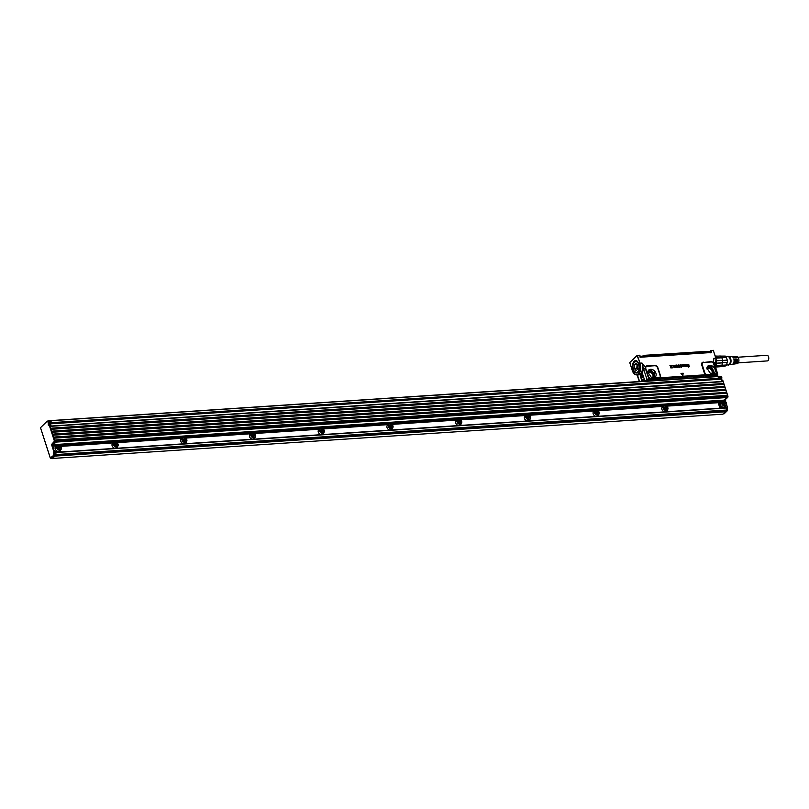<?xml version="1.0" encoding="UTF-8"?>
<svg xmlns="http://www.w3.org/2000/svg" width="809" height="809" viewBox="0 0 809 809"><rect width="100%" height="100%" fill="white"/><g stroke="black" fill="none" stroke-linecap="round" stroke-linejoin="round"><path stroke-width="1.21" d="M636.218 361.016L636.491 360.976A5.987 3.317 -93.8 0 0 635.925 360.834A5.987 3.317 -93.8 0 0 634.448 361.38A5.987 3.317 -93.8 0 0 632.881 367.984A5.987 3.317 -93.8 0 0 636.238 372.777A5.987 3.317 -93.8 0 0 637.27 372.544A5.794 3.216 86.2 0 1 637.259 372.534A5.794 3.216 86.2 0 1 637.027 372.534L636.986 372.534M639.11 364.738A5.987 3.317 -93.8 0 0 636.501 360.966L636.531 360.976A5.966 3.307 86.2 0 0 635.975 360.854A5.966 3.307 -93.8 0 0 632.81 366.598A5.966 3.307 -93.8 0 0 636.289 372.757A5.966 3.307 86.2 0 0 637.29 372.534A5.987 3.317 -93.8 0 0 639.353 368.459M636.228 360.895A5.926 3.287 86.2 0 0 635.884 361.016A5.794 3.216 86.2 0 1 635.945 361.006A5.794 3.216 86.2 0 1 636.177 361.006A5.794 3.216 86.2 0 1 637.189 361.36M637.907 372.059A5.794 3.216 86.2 0 1 636.713 372.575A5.794 3.216 86.2 0 1 636.622 372.575A5.926 3.287 86.2 0 0 637.017 372.656M633.73 362.634L633.7 362.705A5.714 3.165 86.2 0 1 635.935 361.107A5.714 3.165 86.2 0 1 639.272 367.013A5.714 3.165 86.2 0 1 636.238 372.504A5.714 3.165 86.2 0 1 634.256 371.2A5.714 3.165 86.2 0 1 633.7 362.705L636.005 361.016A5.794 3.216 86.2 0 1 638.928 364.242M639.241 368.975A5.794 3.216 86.2 0 1 636.541 372.585A5.794 3.216 86.2 0 1 636.309 372.585L634.256 371.2M636.177 370.573L637.957 368.813L637.856 365.041L636.026 363.019L634.216 364.798L634.266 368.419L636.804 368.257L637.118 364.202M634.266 368.419L636.086 370.562M637.239 355.384L639.535 355.252L637.239 355.384L633.417 359.034L637.098 355.485M633.417 359.034L629.806 362.543L633.407 358.913M629.806 362.543L632.244 370.3L629.796 362.745M634.317 368.57L636.855 368.398L637.603 369.238M637.087 355.697L640.091 363.17A8.11 4.5 86.2 0 1 636.764 374.891L640.364 373.92C642.649 371.28 643.195 367.66 642.002 363.039L645.309 367.235L648.949 378.056A2.993 2.265 46.8 0 0 649.546 378.501L660.174 377.783A2.993 2.265 46.8 0 0 660.437 375.629L657.909 367.873A2.993 2.265 46.8 0 0 654.562 365.365L646.998 365.87A2.993 2.265 46.8 0 0 645.309 367.235L648.403 376.357M715.894 358.134L713.326 350.459L715.823 358.134L713.902 358.266L713.396 362.705L716.804 373.546A0.829 0.506 -159.5 0 1 716.461 373.222L716.643 371.928M682.948 375.629L680.976 373.414L683.201 373.232L682.796 375.639L681.067 373.252M687.407 365.132L687.862 364.546L688.995 365.092M689.369 366.366L688.752 367.144L689.369 366.366M687.741 366.366L688.752 367.144L687.741 366.366L688.712 366.892L689.137 366.255L687.266 364.525L689.025 365.001L687.893 364.495L687.448 365.092A8.282 6.27 -133.2 0 1 687.448 365.102L689.228 366.012L688.783 367.104L689.399 366.325M688.671 366.922L688.924 366.093L687.165 365.162L687.872 364.283M687.053 366.265L685.435 366.619L684.424 364.576L685.112 366.214L685.729 366.072A1.658 1.254 -133.2 0 1 685.729 366.062L685.395 364.525L686.224 366.133L686.801 365.496A1.658 1.254 46.8 0 0 686.79 365.476L686.507 364.454L686.75 365.506A1.648 1.244 46.8 0 0 686.75 365.506L686.79 365.476M687.013 366.255L685.435 366.619L684.232 364.626M685.375 366.325L685.688 366.103A1.658 1.254 46.8 0 1 685.688 366.093L685.375 364.546M683.322 364.626L682.786 364.94L683.322 364.626M682.29 364.748L684.141 365.112L683.403 365.84A1.658 1.254 46.8 0 0 683.403 365.84L684.131 366.042L683.706 366.477M684.141 366.002L683.817 366.679L682.28 364.859M684.394 366.062L683.777 366.73L684.363 366.103L683.777 366.73L682.462 364.95M682.321 366.528L681.754 366.659L682.371 366.669M682.139 366.042L681.815 366.558M681.785 364.879L682.068 365.739L681.835 364.839M681.451 366.831L680.339 364.798A1.658 1.254 -133.2 0 0 680.177 364.819L680.238 365.071M680.349 365.001L680.561 365.294A1.648 1.244 46.8 0 0 680.561 365.294L681.026 366.568L680.612 365.274A1.658 1.254 46.8 0 0 680.602 365.263L680.318 365.011M678.67 366.305L678.104 365.294L678.791 364.879L679.954 365.648L678.579 365.668L680.258 367.023L678.559 366.821L679.782 366.892A1.658 1.254 -133.2 0 1 679.793 366.882L679.226 366.457L679.752 366.912A1.658 1.254 46.8 0 0 679.742 366.922L679.469 367.023M678.63 366.356L678.053 365.334L678.791 364.879M679.873 365.719L678.882 365.344M680.227 367.064L679.6 367.448L680.227 367.064M678.923 367.246L680.258 367.023M678.882 367.286L678.559 366.75M677.345 367.155L677.264 365.658L676.476 365.941M676.415 365.971L676.708 365.021L677.558 365.304L678.154 367.155L676.729 367.326L676.425 366.871L677.386 367.124L677.679 366.265L676.85 365.446L676.455 365.992M676.385 366.012L676.708 365.021M678.154 367.155L677.457 367.589L678.124 367.195L676.375 366.902M675.343 365.708L675.313 367.65L673.644 365.395L675.343 365.719L675.333 365.193M675.646 367.67L673.634 365.294M674.089 367.751L673.108 365.739L671.885 365.395L673.048 365.769L674.14 367.731M672.289 367.893L670.701 367.862L671.814 367.458L670.469 366.902L671.5 366.507L671.298 365.86L669.923 365.607L671.541 365.405L672.38 367.822L670.641 367.549M670.398 366.608L671.814 367.448M669.943 365.526L671.51 366.487M645.784 368.378L643.661 369.207L642.002 363.039L640.091 363.17L637.27 355.363M637.785 364.96L637.32 366.416L637.947 368.51M640.95 357.194A0.88 0.667 46.8 0 1 639.97 356.476L639.666 355.232L640.95 357.194L711.192 352.532A0.88 0.667 46.8 0 0 711.677 351.713L711.232 350.378L709.544 351.612M639.697 355.262L639.97 356.476M714.216 362.654L714.499 364.262M639.585 381.484L637.361 374.85M637.482 375.012L641.294 374.618L640.364 373.92M651.144 378.865L661.084 378.814L661.236 377.712L660.174 377.783A0.829 0.536 -141.8 0 1 659.881 377.378A2.498 1.891 46.8 0 0 660.104 375.578L657.575 367.822A2.498 1.891 46.8 0 0 654.784 365.739L647.22 366.234A2.498 1.891 46.8 0 0 645.815 367.377M659.719 380.149L661.084 378.814L704.669 375.912L706.409 375.811L705.054 377.136M703.577 362.493L710.909 361.623A2.993 2.265 46.8 0 1 713.396 362.705L713.214 362.897A2.498 1.891 46.8 0 0 711.141 361.987L703.577 362.493A2.498 1.891 46.8 0 0 702.232 364.859L704.75 372.615A2.498 1.891 46.8 0 0 706.095 374.304L707.703 375.103L706.146 377.065M713.295 350.317L715.823 358.134A8.11 4.5 86.2 0 1 715.49 367.326A7.777 4.318 86.2 0 0 715.935 358.266L715.53 367.468M713.326 350.459L711.232 350.378M687.862 364.546L687.448 365.092M688.712 366.892L689.086 366.295M686.467 364.485L687.276 366.457M682.786 364.94L683.362 364.596M684.141 365.112L683.433 365.789A1.658 1.254 -133.2 0 1 683.423 365.799L683.14 365.971M681.805 364.788L682.614 366.689M681.32 366.811L681.411 367.316M671.834 365.425L673.452 365.365L674.18 367.68M656.928 380.341L658.273 379.017L648.96 379.633L649.101 378.531L646.957 379.36L643.661 369.207L641.416 374.982L640.313 376.043L642.033 381.322M640.313 376.043L641.416 374.982M642.579 373.92L644.915 381.13M659.881 377.378L651.184 378.44M650.385 378.339L648.636 376.873M652.721 369.571L647.797 372.069L651.346 377.378L653.176 377.793L655.057 371.392L652.721 369.571M659.466 377.722L659.355 378.936L658 380.26M706.095 374.304L707.491 375.123M706.722 374.587L715.105 374.193L716.461 373.222M713.214 362.897L716.44 371.837M712.274 373.869L711.829 365.648L706.904 368.146L710.444 373.455L712.274 373.869L714.266 373.161A4.783 3.62 -133.2 0 1 713.487 373.657M717.553 374.668L716.804 373.546A2.993 2.265 46.8 0 1 716.521 374.051L717.553 374.668L717.108 375.457L717.553 374.668M639.686 355.232L640.779 357.002L710.969 352.34M711.091 352.33L711.435 351.763L711.081 352.37L640.779 357.002M683.807 365.425L683.433 364.839L683.544 365.526A1.658 1.254 46.8 0 0 683.524 365.526L682.988 365.405A1.658 1.254 46.8 0 0 682.978 365.405L683.433 364.839L682.978 365.405M675.282 367.003L675.313 366.143L674.726 366.184L675.303 367.033L675.333 366.164L674.736 366.224M710.626 352.36L711.141 352.117M709.655 351.612L710.565 350.651M710.575 350.752L711.151 351.875L710.636 350.6M644.146 381.191A1.406 0.779 -93.8 0 0 644.035 380.26A1.406 0.779 -93.8 0 0 643.812 379.815A1.406 0.779 -93.8 0 0 642.68 380.119A1.406 0.779 -93.8 0 0 642.629 381.282M642.599 375.831A1.406 0.779 -93.8 0 0 642.376 375.376A1.406 0.779 -93.8 0 0 641.385 375.356A1.406 0.779 -93.8 0 0 641.254 377.085A1.406 0.779 -93.8 0 0 642.518 377.469A1.406 0.779 -93.8 0 0 642.609 377.227A1.406 0.779 -93.8 0 0 642.599 375.831M649.273 377.692L649.101 378.531L649.758 378.056M658.748 377.934L659.365 377.823L659.305 378.936L657.95 380.27M716.177 376.397L716.804 375.123L707.491 375.74L705.104 377.136M716.228 373.647A0.829 0.536 -141.3 0 0 716.521 374.051L707.541 374.698M716.552 372.362L713.841 363.858M715.105 374.193L715.803 373.991M683.393 364.879L682.948 365.435M710.14 352.613L709.614 352.026L710.14 352.613L709.614 352.026L642.033 356.567L709.554 352.562M642.043 356.921L640.091 357.315M643.863 379.876A1.244 0.688 -93.8 0 0 643.418 379.643A1.244 0.688 -93.8 0 0 642.892 380.2A1.244 0.688 -93.8 0 0 642.862 381.272M642.417 375.437A1.244 0.688 -93.8 0 0 641.982 375.214A1.244 0.688 -93.8 0 0 641.476 377.004A1.244 0.688 -93.8 0 0 642.144 377.692A1.244 0.688 -93.8 0 0 642.548 377.398M639.99 357.002L642.022 356.516L640.071 357.265M709.513 351.763L706.429 351.693M709.291 351.642L707.015 351.794M707.106 351.925L706.409 351.48L709.362 351.612L710.221 351.966L710.09 352.936M644.298 355.889L644.642 355.313L706.257 351.389L644.702 355.333M644.722 355.626L706.54 351.49M644.308 355.859L641.85 356.122M652.367 377.712A3.307 2.508 46.8 0 0 652.428 377.651A3.307 2.508 46.8 0 0 652.914 375.052A3.307 2.508 46.8 0 0 650.638 372.555A3.307 2.508 46.8 0 0 647.898 372.828A3.307 2.508 46.8 0 0 647.827 372.888M711.465 373.778A3.307 2.508 46.8 0 0 711.536 373.728A3.307 2.508 46.8 0 0 712.011 371.129A3.307 2.508 46.8 0 0 709.736 368.631A3.307 2.508 46.8 0 0 706.995 368.894A3.307 2.508 46.8 0 0 706.935 368.965M706.712 351.703L709.341 351.612M640.152 356.476A2.488 0.86 -18 0 1 640.232 356.435L643.772 355.97M716.602 363.292L722.619 362.887A5.218 2.892 -93.8 0 1 722.306 364.212L721.891 365.142L716.258 365.516M716.602 363.211L722.649 362.654A5.218 2.892 -93.8 0 0 722.619 360.44L716.511 360.602M722.528 362.816A5.633 3.125 -93.8 0 0 722.498 360.369L722.579 360.197A5.218 2.892 -93.8 0 0 721.8 357.79L715.975 358.175M719.757 356.051A5.218 2.892 -93.8 0 0 719.444 356.041L715.368 356.314M718.968 356.152L715.277 356.031M721.891 365.142L721.628 365.628A5.633 3.125 -93.8 0 1 720.455 366.72L715.743 367.033M721.628 365.628L716.127 365.992M722.498 360.369L716.531 360.763M715.834 357.74L721.699 357.608A5.218 2.892 -93.8 0 0 721.456 357.244A5.218 2.892 -93.8 0 0 721.355 357.103M721.517 357.366A5.633 3.125 -93.8 0 0 721.244 356.951A5.633 3.125 -93.8 0 0 720.95 356.577A5.633 3.125 -93.8 0 0 720.313 356.011L715.378 356.344M720.435 356.102L725.269 356.081L720.768 356.385M722.649 362.654L727.301 362.341L726.452 364.99A5.218 2.892 -93.8 0 1 725.39 365.981L721.112 366.265M721.81 365.304L726.452 364.99M721.699 357.608L726.351 357.295L727.271 360.136L722.619 360.44M726.351 357.295A5.218 2.892 -93.8 0 0 725.895 356.658A5.218 2.892 -93.8 0 0 725.269 356.081M727.301 362.341A5.218 2.892 -93.8 0 0 727.271 360.136M726.472 364.95L728.312 364.829A4.136 2.296 -93.8 0 0 730.031 363.049A4.136 2.296 -93.8 0 0 729.961 358.711A4.136 2.296 -93.8 0 0 727.766 356.567L725.926 356.688M727.503 364.879A4.389 2.437 -93.8 0 0 728.808 364.96A4.389 2.437 -93.8 0 0 730.153 363.19A4.389 2.437 -93.8 0 0 728.242 356.375A4.389 2.437 -93.8 0 0 726.957 356.627M728.808 364.96L729.455 364.667A4.136 2.296 -93.8 0 0 730.719 363.008A4.136 2.296 -93.8 0 0 728.919 356.577L728.242 356.375M732.57 364.232A3.853 2.134 -93.8 0 0 732.914 364.232L733.733 364.111A3.792 2.103 -93.8 0 0 735.229 362.493A3.792 2.103 -93.8 0 0 735.401 359.429L736.059 359.408L735.452 359.793M734.076 364.01A3.732 2.073 -93.8 0 0 734.42 364.02A3.732 2.073 -93.8 0 0 735.887 362.422A3.732 2.073 -93.8 0 0 736.059 359.408M734.42 364.02L735.239 363.898A3.671 2.043 -93.8 0 0 736.686 362.331A3.671 2.043 -93.8 0 0 736.857 359.378L737.515 359.358L736.898 359.692M735.573 363.797A3.62 2.012 -93.8 0 0 735.917 363.807A3.62 2.012 -93.8 0 0 737.343 362.26A3.62 2.012 -93.8 0 0 737.515 359.358M735.917 363.807L737.282 363.605A3.519 1.952 -93.8 0 0 738.668 362.108A3.519 1.952 -93.8 0 0 738.627 358.488A3.519 1.952 -93.8 0 0 736.817 356.597L735.442 356.577A3.62 2.012 -93.8 0 0 735.098 356.627M728.727 356.526L731.72 356.547A3.903 2.164 -93.8 0 1 733.46 358.003L734.127 357.972A3.853 2.134 -93.8 0 0 732.408 356.557L733.237 356.567A3.792 2.103 -93.8 0 1 734.916 357.952L735.583 357.932A3.732 2.073 -93.8 0 0 733.925 356.567L734.754 356.577A3.671 2.043 -93.8 0 1 736.372 357.902L737.039 357.881A3.62 2.012 -93.8 0 0 735.442 356.577M729.273 364.748L732.236 364.323A3.903 2.164 -93.8 0 0 733.773 362.665A3.903 2.164 -93.8 0 0 733.945 359.479L734.602 359.459L734.006 359.884M732.914 364.232A3.853 2.134 -93.8 0 0 734.43 362.584A3.853 2.134 -93.8 0 0 734.602 359.459M735.664 359.772A2.943 1.628 86.2 0 1 735.502 361.967A2.943 1.628 86.2 0 1 735.179 362.644M737.181 359.671A2.943 1.628 86.2 0 1 737.019 361.866A2.943 1.628 86.2 0 1 736.514 362.756M734.157 359.874A2.943 1.628 86.2 0 1 733.996 362.068A2.943 1.628 86.2 0 1 733.834 362.442M737.95 357.224L767.023 355.293A2.811 1.557 86.2 0 1 768.55 356.84A2.811 1.557 86.2 0 1 767.397 360.905L738.324 362.837M58.592 446.174L59.826 446.75L60.25 448.024L59.421 448.732L58.187 448.166L57.773 446.881L58.592 446.174L57.783 446.932L59.047 447.488L59.441 448.722M60.685 449.399A2.569 1.942 46.8 0 0 60.685 446.437A2.569 1.942 46.8 0 0 57.682 445.304A2.569 1.942 46.8 0 0 57.338 445.516A2.569 1.942 46.8 0 0 57.328 448.469A2.569 1.942 46.8 0 0 60.341 449.612A2.569 1.942 46.8 0 0 60.685 449.399M59.826 446.75L59.047 447.488M56.964 445.415A2.902 2.194 -133.2 0 1 57.348 445.172A2.902 2.194 -133.2 0 1 60.695 446.396A2.902 2.194 -133.2 0 1 60.837 449.713A2.902 2.194 -133.2 0 1 60.736 449.794A2.902 2.194 -133.2 0 1 60.351 450.037A2.902 2.194 -133.2 0 1 57.004 448.813A2.902 2.194 -133.2 0 1 56.863 445.496A2.902 2.194 -133.2 0 1 56.964 445.415M55.7 446.598A2.902 2.194 46.8 0 0 55.609 446.679A2.902 2.194 46.8 0 0 55.851 450.138A2.902 2.194 46.8 0 0 59.32 451.098A2.902 2.194 46.8 0 0 59.482 450.987L59.664 450.815M60.574 449.966L60.655 452.261M56.256 446.062L53.718 446.163L53.434 445.274L53.586 444.171L55.872 442.017L55.72 439.954L56.155 440.986L726.886 396.43L726.735 397.543L723.974 400.131L53.374 444.677M53.586 444.171L52.555 444.242L51.867 445.557L53.9 451.837L54.496 451.776L52.403 445.344L53.434 445.274M47.104 421.297L40.501 427.688L50.32 457.904L53.95 455.164L53.404 453.465L53.9 451.837L61.019 451.341M52.261 458.44L51.23 458.511L52.261 458.44L56.246 454.88L55.649 452.555L55.609 453.556L54.061 453.627L54.415 455.507L51.23 458.511L50.269 458.005L40.551 427.85M719.13 402.376L718.362 403.297L719.949 408.191M718.736 402.68L666.788 406.128M663.056 406.381L598.063 410.699M594.332 410.942L529.339 415.26M525.607 415.513L460.614 419.831M456.893 420.073L391.89 424.391M388.168 424.634L323.165 428.952M319.444 429.205L254.451 433.523M250.719 433.766L185.726 438.084M181.995 438.336L117.002 442.654M113.27 442.897L60.695 446.386M726.735 397.543L56.003 442.098L53.404 444.535M723.762 400.849L723.974 400.131M56.003 442.098L56.155 440.986M53.404 453.465L55.518 453.283M48.358 422.419L48.944 422.359L48.358 422.419L48.358 423.673L48.944 423.613L48.368 421.064M726.148 407.776L727.028 410.001L725.643 411.488M112.633 443.504A2.902 2.194 46.8 0 0 112.542 443.585A2.902 2.194 46.8 0 0 112.795 447.043A2.902 2.194 46.8 0 0 116.263 448.004L116.415 447.893A2.902 2.194 46.8 0 0 116.516 447.812A2.902 2.194 46.8 0 0 116.597 447.721M181.358 438.943A2.902 2.194 46.8 0 0 181.267 439.024A2.902 2.194 46.8 0 0 181.509 442.483A2.902 2.194 46.8 0 0 184.988 443.433L185.14 443.322A2.902 2.194 46.8 0 0 185.231 443.241A2.902 2.194 46.8 0 0 185.322 443.15M250.082 434.372A2.902 2.194 46.8 0 0 249.991 434.453A2.902 2.194 46.8 0 0 250.234 437.912A2.902 2.194 46.8 0 0 253.713 438.872L253.864 438.761A2.902 2.194 46.8 0 0 253.955 438.68A2.902 2.194 46.8 0 0 254.046 438.589M387.531 425.241A2.902 2.194 46.8 0 0 387.43 425.322A2.902 2.194 46.8 0 0 387.683 428.78A2.902 2.194 46.8 0 0 391.151 429.741L391.313 429.63A2.902 2.194 46.8 0 0 391.404 429.549A2.902 2.194 46.8 0 0 391.495 429.458M524.97 416.119A2.902 2.194 46.8 0 0 524.879 416.2A2.902 2.194 46.8 0 0 525.132 419.649A2.902 2.194 46.8 0 0 528.601 420.609L528.752 420.498A2.902 2.194 46.8 0 0 528.853 420.417A2.902 2.194 46.8 0 0 528.934 420.326M456.256 420.68A2.902 2.194 46.8 0 0 456.155 420.761A2.902 2.194 46.8 0 0 456.407 424.219A2.902 2.194 46.8 0 0 459.876 425.18L460.038 425.069A2.902 2.194 46.8 0 0 460.129 424.988A2.902 2.194 46.8 0 0 460.21 424.897M318.807 429.812A2.902 2.194 46.8 0 0 318.716 429.892A2.902 2.194 46.8 0 0 318.958 433.351A2.902 2.194 46.8 0 0 322.427 434.302L322.589 434.19A2.902 2.194 46.8 0 0 322.68 434.109A2.902 2.194 46.8 0 0 322.771 434.029M593.695 411.548A2.902 2.194 46.8 0 0 593.604 411.629A2.902 2.194 46.8 0 0 593.857 415.088A2.902 2.194 46.8 0 0 597.325 416.048L597.477 415.937A2.902 2.194 46.8 0 0 597.568 415.856A2.902 2.194 46.8 0 0 597.659 415.765M662.419 406.988A2.902 2.194 46.8 0 0 662.328 407.069A2.902 2.194 46.8 0 0 662.571 410.527A2.902 2.194 46.8 0 0 666.05 411.478A2.902 2.194 46.8 0 0 666.201 411.366A2.902 2.194 46.8 0 0 666.292 411.285A2.902 2.194 46.8 0 0 666.383 411.205M55.77 439.944L726.593 395.5L55.851 440.056M726.886 396.43L726.593 395.5M54.86 455.993L55.528 454.891L55.103 453.586M51.351 422.197L48.944 422.359L48.56 421.176L50.967 421.014L51.311 422.531L48.823 422.763L51.179 422.682M50.512 423.724L721.183 379.158L722.012 381.727L51.27 426.282L49.925 422.763L49.976 423.552L48.358 423.673L50.077 423.876M49.855 423.956L48.742 424.583L49.855 423.956M117.679 446.699C118.751 443.828 117.618 442.29 114.291 442.078A2.902 2.194 46.8 0 0 113.897 442.321A2.902 2.194 46.8 0 0 113.806 442.402A2.902 2.194 46.8 0 0 113.948 445.719A2.902 2.194 46.8 0 0 117.295 446.942A2.902 2.194 46.8 0 0 117.679 446.699L116.516 447.812M186.404 442.139C187.476 439.267 186.343 437.72 183.016 437.517A2.902 2.194 46.8 0 0 182.622 437.75A2.902 2.194 46.8 0 0 182.531 437.831A2.902 2.194 46.8 0 0 182.672 441.158A2.902 2.194 46.8 0 0 186.009 442.371A2.902 2.194 46.8 0 0 186.404 442.139L185.231 443.241M255.128 437.578C256.2 434.696 255.068 433.159 251.73 432.957A2.902 2.194 46.8 0 0 251.346 433.189A2.902 2.194 46.8 0 0 251.255 433.27A2.902 2.194 46.8 0 0 251.387 436.597A2.902 2.194 46.8 0 0 254.734 437.811A2.902 2.194 46.8 0 0 255.128 437.578L253.955 438.68M392.567 428.446C393.639 425.574 392.507 424.027 389.18 423.825A2.902 2.194 46.8 0 0 388.785 424.058A2.902 2.194 46.8 0 0 388.694 424.138A2.902 2.194 46.8 0 0 388.836 427.465A2.902 2.194 46.8 0 0 392.183 428.679A2.902 2.194 46.8 0 0 392.567 428.446L391.404 429.549M530.016 419.315C531.088 416.443 529.956 414.896 526.629 414.693A2.902 2.194 46.8 0 0 526.234 414.926A2.902 2.194 46.8 0 0 526.143 415.007A2.902 2.194 46.8 0 0 526.285 418.334A2.902 2.194 46.8 0 0 529.632 419.547A2.902 2.194 46.8 0 0 530.016 419.315L528.853 420.417M461.292 423.876C462.364 421.004 461.231 419.466 457.904 419.254A2.902 2.194 46.8 0 0 457.51 419.497A2.902 2.194 46.8 0 0 457.419 419.578A2.902 2.194 46.8 0 0 457.56 422.895A2.902 2.194 46.8 0 0 460.908 424.118A2.902 2.194 46.8 0 0 461.292 423.876L460.129 424.988M323.853 433.007C324.915 430.135 323.792 428.598 320.455 428.386A2.902 2.194 46.8 0 0 320.071 428.618A2.902 2.194 46.8 0 0 319.97 428.709A2.902 2.194 46.8 0 0 320.111 432.026A2.902 2.194 46.8 0 0 323.458 433.25A2.902 2.194 46.8 0 0 323.853 433.007L322.68 434.109M598.741 414.754C599.813 411.872 598.68 410.335 595.353 410.133A2.902 2.194 46.8 0 0 594.959 410.365A2.902 2.194 46.8 0 0 594.868 410.446A2.902 2.194 46.8 0 0 595.009 413.773A2.902 2.194 46.8 0 0 598.347 414.987A2.902 2.194 46.8 0 0 598.741 414.754L597.568 415.856M667.465 410.183C668.537 407.311 667.405 405.774 664.068 405.562A2.902 2.194 46.8 0 0 663.683 405.794A2.902 2.194 46.8 0 0 663.592 405.885A2.902 2.194 46.8 0 0 663.724 409.202A2.902 2.194 46.8 0 0 667.071 410.416A2.902 2.194 46.8 0 0 667.465 410.183L666.292 411.285M51.27 426.282L50.613 424.725L49.683 424.826M49.743 424.351L49.976 423.552M49.925 422.763L720.667 378.218L721.122 379.158M52.231 429.235L51.897 428.123L52.231 429.235L722.993 384.427L722.639 383.567L51.928 428.123M51.897 428.123L722.639 383.567M53.192 432.188L52.858 431.076L53.192 432.188L723.954 387.38L723.6 386.52L52.888 431.086M52.858 431.076L723.6 386.52M54.152 435.151L53.819 434.029L54.152 435.151L724.915 390.342L724.53 389.483L53.849 434.039M53.819 434.029L724.561 389.483M55.113 438.104L54.779 436.991L55.113 438.104L725.875 393.295L725.521 392.436L54.81 436.991M54.779 436.991L725.521 392.436M48.611 421.034L47.539 421.054M48.52 420.771L719.373 376.478M50.967 421.014L48.489 421.064M114.271 442.422A2.569 1.942 -133.2 0 1 114.615 442.21A2.569 1.942 -133.2 0 1 117.629 443.342A2.569 1.942 -133.2 0 1 117.618 446.305A2.569 1.942 -133.2 0 1 117.275 446.517A2.569 1.942 -133.2 0 1 114.271 445.375A2.569 1.942 -133.2 0 1 114.271 442.422M182.996 437.851A2.569 1.942 -133.2 0 1 183.34 437.649A2.569 1.942 -133.2 0 1 186.343 438.781A2.569 1.942 -133.2 0 1 186.343 441.744A2.569 1.942 -133.2 0 1 185.999 441.947A2.569 1.942 -133.2 0 1 182.996 440.814A2.569 1.942 -133.2 0 1 182.996 437.851M251.72 433.29A2.569 1.942 -133.2 0 1 252.064 433.078A2.569 1.942 -133.2 0 1 255.068 434.221A2.569 1.942 -133.2 0 1 255.068 437.173A2.569 1.942 -133.2 0 1 254.724 437.386A2.569 1.942 -133.2 0 1 251.72 436.253A2.569 1.942 -133.2 0 1 251.72 433.29M389.159 424.159A2.569 1.942 -133.2 0 1 389.513 423.956A2.569 1.942 -133.2 0 1 392.517 425.089A2.569 1.942 -133.2 0 1 392.517 428.042A2.569 1.942 -133.2 0 1 392.163 428.254A2.569 1.942 -133.2 0 1 389.159 427.122A2.569 1.942 -133.2 0 1 389.159 424.159M526.608 415.027A2.569 1.942 -133.2 0 1 526.952 414.825A2.569 1.942 -133.2 0 1 529.966 415.957A2.569 1.942 -133.2 0 1 529.956 418.92A2.569 1.942 -133.2 0 1 529.612 419.123A2.569 1.942 -133.2 0 1 526.608 417.99A2.569 1.942 -133.2 0 1 526.608 415.027M457.884 419.598A2.569 1.942 -133.2 0 1 458.228 419.386A2.569 1.942 -133.2 0 1 461.241 420.518A2.569 1.942 -133.2 0 1 461.231 423.481A2.569 1.942 -133.2 0 1 460.887 423.694A2.569 1.942 -133.2 0 1 457.884 422.551A2.569 1.942 -133.2 0 1 457.884 419.598M320.445 428.73A2.569 1.942 -133.2 0 1 320.789 428.517A2.569 1.942 -133.2 0 1 323.792 429.65A2.569 1.942 -133.2 0 1 323.792 432.613A2.569 1.942 -133.2 0 1 323.448 432.815A2.569 1.942 -133.2 0 1 320.435 431.682A2.569 1.942 -133.2 0 1 320.445 428.73M595.333 410.466A2.569 1.942 -133.2 0 1 595.677 410.254A2.569 1.942 -133.2 0 1 598.68 411.397A2.569 1.942 -133.2 0 1 598.68 414.35A2.569 1.942 -133.2 0 1 598.336 414.562A2.569 1.942 -133.2 0 1 595.333 413.429A2.569 1.942 -133.2 0 1 595.333 410.466M664.058 405.906A2.569 1.942 -133.2 0 1 664.401 405.693A2.569 1.942 -133.2 0 1 667.405 406.826A2.569 1.942 -133.2 0 1 667.405 409.789A2.569 1.942 -133.2 0 1 667.061 409.991A2.569 1.942 -133.2 0 1 664.058 408.858A2.569 1.942 -133.2 0 1 664.058 405.906M116.769 443.656L117.184 444.93L116.365 445.638L115.121 445.071L114.706 443.787L115.535 443.079L116.769 443.656L115.98 444.394L116.385 445.628M184.25 438.518L183.461 439.257L184.25 438.518L185.494 439.085L185.908 440.369L185.089 441.077L183.845 440.511L183.451 439.277M254.218 434.524L254.633 435.808L253.804 436.516L252.57 435.94L252.155 434.666L252.974 433.958L254.218 434.524L253.429 435.262L253.824 436.496M391.657 425.392L392.082 426.677L391.253 427.385L390.019 426.808L389.604 425.534L390.423 424.826L391.657 425.392L390.868 426.131L391.273 427.364M529.106 416.261L529.521 417.545L528.702 418.253L527.458 417.687L527.043 416.402L527.872 415.695L529.106 416.261L528.317 417.009L528.722 418.233M460.382 420.832L460.796 422.106L459.977 422.814L458.733 422.247L458.319 420.963L459.148 420.255L460.382 420.832L459.593 421.57L459.997 422.804M322.943 429.963L323.357 431.237L322.528 431.945L321.294 431.379L320.88 430.095L321.699 429.387L322.943 429.963L322.154 430.701L322.548 431.935M597.831 411.7L598.245 412.984L597.426 413.692L596.182 413.116L595.768 411.842L596.587 411.134L597.831 411.7L597.042 412.438L597.446 413.672M666.555 407.139L666.97 408.414L666.141 409.121L664.907 408.555L664.492 407.271L665.311 406.563L666.555 407.139L665.767 407.878L666.161 409.111M115.535 443.079L114.726 443.838L115.98 444.394M185.494 439.085L184.705 439.833L185.099 441.057M183.461 439.257L184.705 439.833M252.974 433.958L252.165 434.706M252.186 434.696L253.429 435.262M390.423 424.826L389.614 425.585L390.868 426.131M527.872 415.695L527.064 416.453L528.317 417.009M459.148 420.255L458.339 421.014M458.359 421.004L459.593 421.57M321.699 429.387L320.89 430.145M320.91 430.125L322.154 430.701M596.587 411.134L595.788 411.882L597.042 412.438M665.311 406.563L664.502 407.321M664.523 407.301L665.767 407.878M726.998 408.899L727.392 407.099L726.543 404.773M727.291 407.089L720.758 407.524L719.15 402.558L721.466 401.901M721.84 377.661L721.173 376.377L718.877 376.529M719.171 378.309L721.77 378.47L721.173 376.377M718.584 378.349L718.17 377.095L718.817 376.509L719.211 378.238M727.24 407.423L720.718 407.847L720.394 408.444M724.136 399.99L724.247 400.971M721.062 378.976L50.583 423.845M724.662 404.551L723.418 403.974L723.003 402.7L723.833 401.992L723.024 402.751L724.277 403.297L724.682 404.53L725.481 403.843L725.066 402.558L724.277 403.297M725.916 405.208A2.569 1.942 46.8 0 0 725.926 402.255A2.569 1.942 46.8 0 0 722.912 401.112A2.569 1.942 46.8 0 0 722.568 401.325A2.569 1.942 46.8 0 0 722.73 404.49A2.569 1.942 46.8 0 0 725.916 405.208M723.833 401.992L725.066 402.558M722.194 401.224A2.902 2.194 -133.2 0 1 722.589 400.991A2.902 2.194 -133.2 0 1 725.936 402.204A2.902 2.194 -133.2 0 1 726.067 405.531A2.902 2.194 -133.2 0 1 725.976 405.612A2.902 2.194 -133.2 0 1 722.437 404.854A2.902 2.194 -133.2 0 1 722.103 401.304A2.902 2.194 -133.2 0 1 722.194 401.224M720.94 402.407A2.902 2.194 46.8 0 0 720.839 402.488A2.902 2.194 46.8 0 0 721.092 405.946A2.902 2.194 46.8 0 0 724.561 406.907A2.902 2.194 46.8 0 0 724.712 406.796L724.894 406.624M726.684 408.949L727.018 410.284M54.739 456.104L725.44 411.781L722.882 414.188L51.756 458.511M54.709 456.327L52.15 458.733M636.187 360.875A5.946 3.297 -93.8 0 0 636.036 360.865A5.946 3.297 -93.8 0 0 635.854 360.865A5.946 3.297 -93.8 0 0 632.891 366.75A5.946 3.297 -93.8 0 0 636.349 372.737A5.946 3.297 -93.8 0 0 636.643 372.727A5.946 3.297 -93.8 0 0 636.966 372.666M635.783 360.612A6.219 3.448 86.2 0 1 639.413 367.033A6.219 3.448 86.2 0 1 636.117 373.02A6.219 3.448 86.2 0 1 632.618 368.034A6.219 3.448 86.2 0 1 634.246 361.178A6.219 3.448 86.2 0 1 635.783 360.612M639.656 363.332A7.777 4.318 86.2 0 1 638.21 373.758A7.777 4.318 86.2 0 1 632.244 370.3M633.548 372.909A8.11 4.5 86.2 0 0 636.764 374.891C634.752 374.85 633.235 373.343 632.203 370.38L632.284 370.431M634.216 364.798L636.764 364.637M634.266 364.667L636.804 364.495M661.236 377.712L705.883 374.749A2.993 2.265 46.8 0 1 704.255 372.716L701.737 364.96A2.993 2.265 46.8 0 1 703.355 362.129M713.022 350.368L711.313 350.489L711.677 351.713M704.821 374.81L703.304 377.257M706.833 374.668L706.409 375.811L706.793 374.638M637.33 366.588L637.927 366.548M637.32 366.416L637.927 366.376M648.96 379.633L647.888 380.058A0.829 0.617 -133.7 0 1 646.957 379.36L645.117 381.12M647.979 376.488L645.461 368.732M647.888 380.058L646.897 380.999M654.39 377.581A4.783 3.62 46.8 0 0 655.169 377.085A4.783 3.62 46.8 0 0 654.946 371.493A4.783 3.62 46.8 0 0 652.63 369.683A4.783 3.62 46.8 0 0 648.626 370.128A4.783 3.62 46.8 0 0 648.08 370.876M715.055 374.618L707.713 374.941M714.266 373.161A4.783 3.62 -133.2 0 0 714.994 369.288A4.783 3.62 -133.2 0 0 711.738 365.759A4.783 3.62 46.8 0 0 707.723 366.194A4.783 3.62 46.8 0 0 707.187 366.942M716.804 375.123L716.956 374.021M654.279 377.611A4.723 3.58 46.8 0 0 651.134 371.139A4.723 3.58 46.8 0 0 648.596 370.815A4.723 3.58 46.8 0 0 648.049 370.987M713.376 373.687A4.723 3.58 46.8 0 0 710.231 367.205A4.723 3.58 46.8 0 0 709.978 367.104A4.723 3.58 46.8 0 0 707.147 367.053M647.857 371.614A4.308 3.266 -133.2 0 1 648.565 371.361A4.308 3.266 -133.2 0 1 650.881 371.655A4.308 3.266 -133.2 0 1 653.642 377.763M706.955 367.691A4.308 3.266 -133.2 0 1 709.746 367.63A4.308 3.266 -133.2 0 1 709.978 367.731A4.308 3.266 -133.2 0 1 712.739 373.839M647.797 372.403A3.691 2.791 -133.2 0 1 649.435 371.847A3.691 2.791 -133.2 0 1 650.79 372.16A3.691 2.791 -133.2 0 1 652.843 377.773M706.894 368.479A3.691 2.791 -133.2 0 1 708.532 367.923A3.691 2.791 -133.2 0 1 709.887 368.226A3.691 2.791 -133.2 0 1 711.95 373.849M647.817 372.777A3.398 2.569 -133.2 0 1 649.435 372.16A3.398 2.569 -133.2 0 1 650.689 372.443A3.398 2.569 -133.2 0 1 653.015 374.971A3.398 2.569 -133.2 0 1 652.469 377.722M706.924 368.853A3.398 2.569 -133.2 0 1 708.542 368.237A3.398 2.569 -133.2 0 1 709.796 368.52A3.398 2.569 -133.2 0 1 712.112 371.048A3.398 2.569 -133.2 0 1 711.566 373.798M60.978 451.675L54.284 452.251L60.786 451.857M49.258 425.059L49.814 425.018L55.002 440.976L54.84 442.088L52.555 444.242L52.089 443.888L54.456 441.188L49.268 425.231L48.318 425.16L48.358 423.673M51.867 445.557A1.244 0.688 86.2 0 1 52.089 443.888M48.075 421.529L47.165 421.61M719.009 402.417L666.474 405.916M663.329 406.118L597.76 410.476M594.615 410.689L529.035 415.037M525.89 415.25L460.311 419.608M457.166 419.81L391.586 424.169M388.441 424.381L322.862 428.74M319.717 428.942L254.137 433.3M250.992 433.513L185.423 437.861M182.278 438.073L116.698 442.432M113.553 442.634L60.503 446.163M60.19 445.85L113.948 442.28M116.142 442.139L182.662 437.72M184.857 437.568L251.387 433.149M253.581 433.007L320.111 428.588M322.306 428.446L388.836 424.027M391.03 423.876L457.56 419.456M459.755 419.315L526.285 414.896M528.479 414.744L594.999 410.325M597.194 410.183L663.724 405.764M665.918 405.622L721.072 401.952M53.596 445.759L56.802 445.547M59.502 445.375L722.043 401.365M54.375 441.744L55.872 442.017M53.829 451.907L54.243 452.585L53.697 452.797M48.469 420.953L47.185 421.135L48.115 421.226M48.085 421.337L47.68 421.904M49.804 423.036L48.237 423.309M49.046 425.17L48.206 424.786M49.319 424.917L48.318 425.16M50.613 424.725L49.268 425.231L50.846 424.947M56.023 440.915L54.456 441.188M55.275 452.524L54.385 453.03L55.416 452.959M55.649 452.555L726.381 407.999M55.528 454.891L54.496 454.951L54.415 455.507L55.447 455.437M51.23 458.511L52.17 458.481M727.028 410.001L56.296 454.547M722.033 381.474L51.291 426.03M722.75 383.678L52.009 428.234M722.993 384.427L52.251 428.982M723.711 386.641L52.969 431.187M723.954 387.38L53.212 431.935M724.672 389.594L53.93 434.15M724.915 390.342L54.173 434.888M725.633 392.547L54.891 437.103M725.875 393.295L55.133 437.851M48.601 420.892L719.332 376.337M50.158 422.996L720.89 378.44M56.246 454.88L726.978 410.335M725.764 411.478L55.022 456.033M720.374 376.407L719.363 376.428M726.401 410.871L727.22 410.82L724.186 413.753L723.216 413.874M727.463 410.547L724.267 413.591M726.613 404.449L727.311 407.402M720.526 408.029L726.361 407.948M727.382 407.079L726.583 404.621M725.713 401.942L725.592 399.322M725.572 401.8L725.4 400.718L725.845 402.093M725.339 399.565A1.244 0.688 -93.8 0 0 725.299 400.657M724.166 400.728L725.198 400.657L725.349 399.545L727.807 397.33L727.989 396.349L726.866 396.349M724.54 399.606L727.807 397.33L727.989 396.349L722.801 380.392L727.888 396.289M726.502 408.383L727.18 408.343M721.679 380.392L722.609 380.331L727.797 396.289L727.645 397.401L726.806 397.452M721.598 380.159L722.801 380.392L721.618 380.19M721.699 379.259L721.537 379.886M720.9 378.46L721.739 378.925M721.365 376.488L718.958 376.65M721.749 377.672L719.343 377.833M718.362 403.297L719.15 402.558M721.699 378.005L719.292 378.167M727.392 410.264L726.947 408.919M721.648 379.33L721.648 379.896M727.018 408.869L727.443 410.426M637.259 372.534L637.29 372.534C640.202 368.469 639.949 364.616 636.501 360.966L635.854 360.865M636.643 372.727L637.31 372.524M639.282 381.504L637.087 374.87M714.216 362.604L717.745 374.264L716.38 376.387M647.797 372.069L648.626 370.128M655.169 377.085L653.176 377.793M706.904 368.146L707.723 366.194M59.573 450.896L60.837 449.713M55.609 446.679L56.863 445.496M47.741 421.58L50.836 420.882M55.416 452.332L726.158 407.776M726.472 395.389L55.74 439.944M112.542 443.585L113.806 442.402M181.267 439.024L182.531 437.831M249.991 434.453L251.255 433.27M387.43 425.322L388.694 424.138M524.879 416.2L526.143 415.007M456.155 420.761L457.419 419.578M318.716 429.892L319.97 428.709M593.604 411.629L594.868 410.446M662.328 407.069L663.592 405.885M48.459 420.751L719.201 376.205M54.972 456.064L725.703 411.508M50.451 423.704L721.183 379.158M720.485 376.397L719.353 376.397M721.85 377.945L721.224 376.357L718.817 376.509M718.422 402.973L719.211 402.235M724.813 406.715L726.067 405.531M720.839 402.488L722.103 401.304M721.8 380.139L721.85 379.209"/></g></svg>
